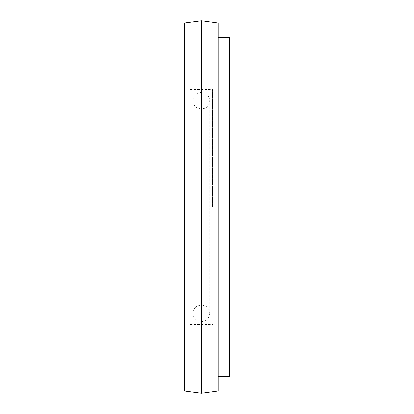 <?xml version="1.0" encoding="UTF-8"?>
<svg xmlns="http://www.w3.org/2000/svg" width="414" height="414" viewBox="0 0 414 414"><rect width="100%" height="100%" fill="white"/><g stroke="black" fill="none" stroke-linecap="round" stroke-linejoin="round"><path stroke-width="0.31" stroke-dasharray="2.07 1.55" d="M190.217 207L190.217 89.512L190.217 207M184.623 391.064L184.623 22.936M212.594 207L212.594 89.512L212.594 207M229.377 376.517L229.377 37.483M201.406 393.3L201.406 20.7M218.188 391.064L218.188 22.936M184.623 207L184.623 307.7L184.623 207M184.623 106.3L190.217 106.3M190.217 89.512L212.594 89.512M212.594 106.3L229.377 106.3M212.594 307.7L229.377 307.7M190.217 324.488L212.594 324.488M184.623 307.7L190.217 307.7M209.8 207L209.8 100.7C209.665 97.295 208.097 94.785 205.096 93.166L201.406 92.312L197.716 93.166C194.715 94.785 193.147 97.295 193.012 100.7L193.012 313.3C193.147 316.705 194.715 319.215 197.716 320.834L201.406 321.688L205.096 320.834C208.097 319.215 209.665 316.705 209.8 313.3L209.8 100.7C209.665 104.111 208.097 106.621 205.096 108.24L201.406 109.094L197.716 108.24C194.715 106.621 193.147 104.111 193.012 100.7L193.012 313.3C193.147 309.889 194.715 307.379 197.716 305.76L201.406 304.906L205.096 305.76C208.097 307.379 209.665 309.889 209.8 313.3L209.8 207"/><path stroke-width="0.62" d="M201.406 20.7L184.623 22.936L184.623 391.064L201.406 393.3L201.406 20.7L218.188 22.936L218.188 391.064L201.406 393.3M218.188 37.483L229.377 37.483L229.377 376.517L218.188 376.517"/></g></svg>
